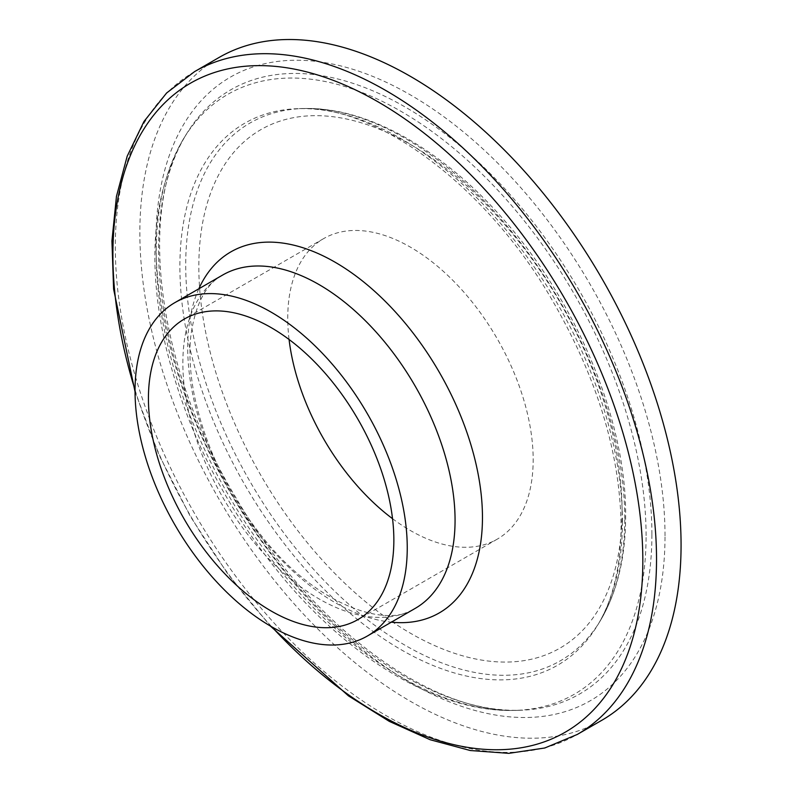 <?xml version="1.0" encoding="UTF-8"?>
<svg xmlns="http://www.w3.org/2000/svg" width="793" height="793" viewBox="0 0 793 793"><rect width="100%" height="100%" fill="white"/><g stroke="black" fill="none" stroke-linecap="round" stroke-linejoin="round"><path stroke-width="0.59" stroke-dasharray="3.96 2.97" d="M392.535 518.691A173.538 100.196 -120 0 0 497.231 539.161A173.538 100.196 -120 0 0 533.174 459.712A173.538 100.196 -120 0 0 457.422 285.074A173.538 100.196 -120 0 0 323.693 238.584A173.538 100.196 -120 0 0 289.068 339.483M219.116 57.443A382.692 220.95 -120 0 0 219.116 499.342A382.692 220.95 -120 0 0 601.808 720.292M622.089 511.049A299.288 172.795 -120 0 0 304.651 116.145A299.288 172.795 -120 0 0 304.651 539.409A299.288 172.795 -120 0 0 622.089 511.049M624.765 518.622A310.45 179.238 -120 0 0 303.769 108.522A310.45 179.238 -120 0 0 250.013 481.5A310.45 179.238 -120 0 0 599.895 621.444A310.45 179.238 -120 0 0 624.765 518.622M622.406 521.982A312.908 180.655 -120 0 0 298.872 108.641A312.908 180.655 -120 0 0 244.7 484.573A312.908 180.655 -120 0 0 597.347 625.627A312.908 180.655 -120 0 0 622.406 521.982M646.087 535.652A346.382 199.985 -120 0 0 459.395 153.168A346.382 199.985 -120 0 0 183.926 138.17A346.382 199.985 -120 0 0 227.987 494.297A346.382 199.985 -120 0 0 514.389 710.409A346.382 199.985 -120 0 0 646.087 535.652M651.905 534.294A348.841 201.402 -120 0 0 463.945 149.134A348.841 201.402 -120 0 0 186.514 133.938A348.841 201.402 -120 0 0 230.822 492.592A348.841 201.402 -120 0 0 519.266 710.29A348.841 201.402 -120 0 0 651.905 534.294M665.02 535.84A360.002 207.845 -120 0 0 283.18 60.823A360.002 207.845 -120 0 0 283.18 569.949A360.002 207.845 -120 0 0 665.02 535.84M194.582 71.618A382.692 220.95 -120 0 0 194.572 513.507A382.692 220.95 -120 0 0 577.264 734.457M135.038 389.908A374.712 216.34 -120 0 0 271.85 626.876M198.845 288.791A208.44 120.338 -120 0 0 230.852 492.562A208.44 120.338 -120 0 0 391.326 622.178M222.724 275.002A192.481 111.129 -120 0 0 222.714 497.251A192.481 111.129 -120 0 0 415.195 608.4C386.508 629.305 315.069 604.504 261.531 535.89C226.917 492.007 204.455 444.853 194.136 394.428C190.023 372.74 188.942 353.093 190.895 335.479C195.405 303.957 206.011 283.805 222.724 275.002M323.693 238.584L184.373 319.014M497.231 539.161L357.911 619.591M303.769 108.522C367.278 106.569 442.871 149.738 504.1 220.117C577.363 302.847 626.43 421.727 625.647 516.005C625.618 557.697 617.033 592.847 599.895 621.444L597.347 625.627C612.86 600.291 620.78 567.054 621.088 525.918C620.106 451.951 596.465 375.505 550.134 296.602C483.522 182.915 373.87 104.299 298.872 108.641L303.769 108.522M183.956 138.111C152.742 192.521 146.646 261.829 165.687 346.045C186.751 432.998 227.383 512.02 287.581 583.103C356.424 663.245 441.8 712.59 514.37 710.409L519.266 710.29C431.907 714.959 308.983 624.735 235.204 496.497C156.637 366.624 137.407 209.074 186.514 133.938L183.956 138.111M135.038 391.732L158.927 454.726L190.142 516.074L227.66 573.785L270.274 625.964"/><path stroke-width="1.19" d="M289.068 339.483A173.538 100.196 -120 0 0 392.535 518.691M393.853 540.152A173.538 100.196 -120 0 0 318.102 365.514A173.538 100.196 -120 0 0 184.373 319.014A173.538 100.196 -120 0 0 184.373 519.405A173.538 100.196 -120 0 0 357.911 619.591A173.538 100.196 -120 0 0 393.853 540.152M270.274 625.964L348.454 695.867L389.304 721.372L430.183 739.74L470.289 750.525L508.779 753.35L544.771 747.997L577.264 734.457L601.808 720.292A382.692 220.95 -120 0 0 681.068 545.098A382.692 220.95 -120 0 0 514.023 159.978A382.692 220.95 -120 0 0 219.116 57.443L194.582 71.618L166.609 92.989L143.979 121.488L127.177 156.231L116.462 196.347L111.932 240.943L113.597 289.068L135.038 391.732M407.245 547.884A192.481 111.129 -120 0 0 323.227 354.184A192.481 111.129 -120 0 0 174.906 302.609A192.481 111.129 -120 0 0 174.896 524.867A192.481 111.129 -120 0 0 367.387 636.006A192.481 111.129 -120 0 0 407.245 547.884M577.264 734.457A382.692 220.95 -120 0 0 656.525 559.273A382.692 220.95 -120 0 0 489.479 174.143A382.692 220.95 -120 0 0 194.582 71.618M271.85 626.876A374.712 216.34 -120 0 0 642.826 560.661A374.712 216.34 -120 0 0 323.713 76.931A374.712 216.34 -120 0 0 135.038 389.908M391.326 622.178A208.44 120.338 -120 0 0 482.461 517.492A208.44 120.338 -120 0 0 363.749 282.011A208.44 120.338 -120 0 0 198.845 288.791M367.387 636.006L415.205 608.39A192.481 111.129 -120 0 0 455.063 520.277A192.481 111.129 -120 0 0 371.055 326.577A192.481 111.129 -120 0 0 222.724 275.002L174.906 302.609"/></g></svg>
